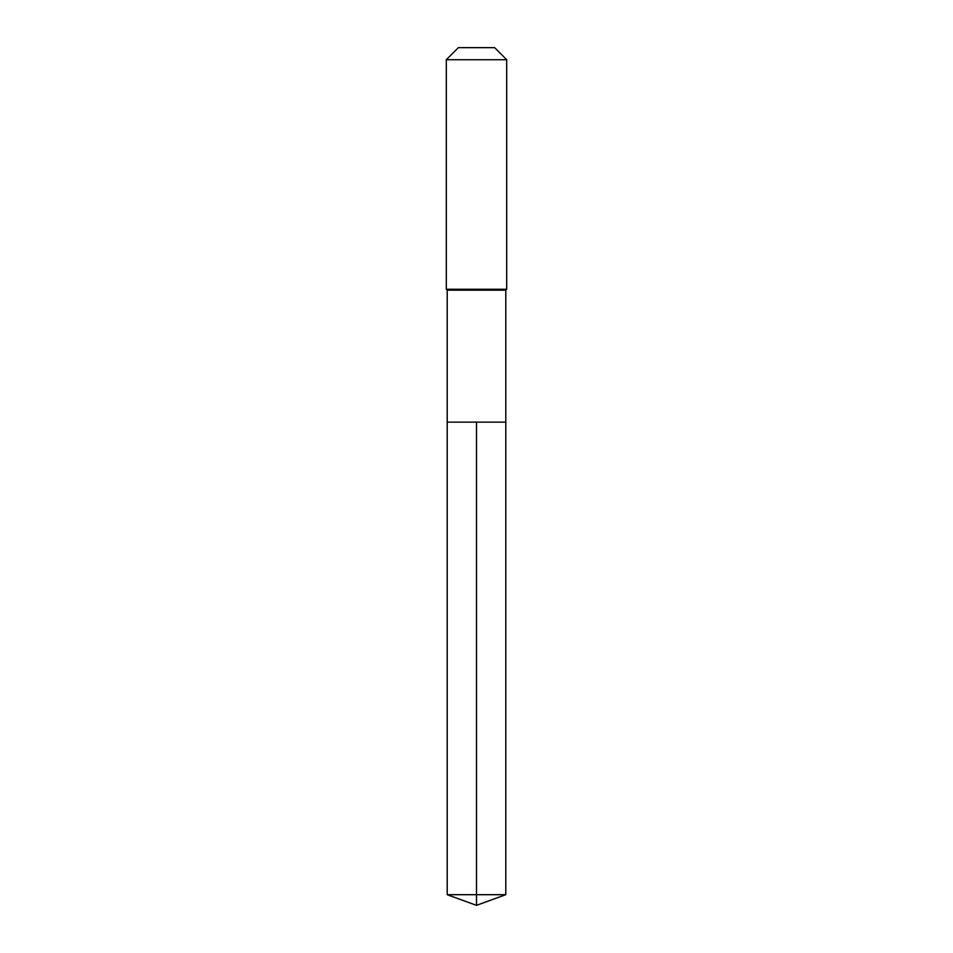 <?xml version="1.0" encoding="UTF-8"?>
<svg xmlns="http://www.w3.org/2000/svg" width="953" height="953" viewBox="0 0 953 953"><rect width="100%" height="100%" fill="white"/><g stroke="black" fill="none" stroke-linecap="round" stroke-linejoin="round"><path stroke-width="1.43" d="M447.207 422.143L447.207 290.165L505.793 290.165L505.793 422.143L447.207 422.143L476.5 422.143L476.5 894.688L476.5 422.143L505.793 422.143L505.793 894.688L447.207 894.688L447.207 422.143L447.207 894.688L476.5 905.35L476.5 894.688L476.5 905.35L447.207 894.688M505.793 290.165L506.698 289.259L446.302 289.259L447.207 290.165M506.698 59.729L494.619 47.65L458.381 47.65L446.302 59.729L506.698 59.729L506.698 289.259M446.302 59.729L446.302 289.259M476.5 905.35L505.793 894.688"/></g></svg>
